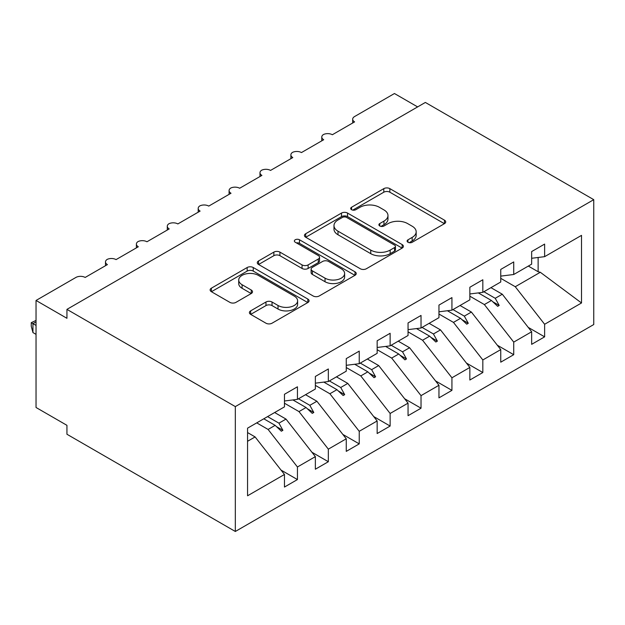 <?xml version="1.0" encoding="UTF-8"?>
<svg xmlns="http://www.w3.org/2000/svg" width="625" height="625" viewBox="0 0 625 625"><rect width="100%" height="100%" fill="white"/><g stroke="black" fill="none" stroke-linecap="round" stroke-linejoin="round"><path stroke-width="0.94" d="M407.984 242.266A3 1.734 0 0 0 412.227 242.266L444.453 223.664A4.289 2.477 0 0 0 445.711 221.906A4.289 2.477 0 0 0 444.453 220.156L389.859 188.641A4.289 2.477 0 0 0 383.797 188.641L351.57 207.242A3 1.734 0 0 0 350.695 208.469A3 1.734 0 0 0 351.57 209.695A3 1.734 0 0 0 355.82 209.695L359.992 207.289A13.727 7.922 0 0 1 379.398 207.289L383.945 209.914A13.727 7.922 0 0 1 387.969 215.516A13.727 7.922 0 0 1 383.945 221.125L379.781 223.531A3 1.734 0 0 0 378.898 224.758A3 1.734 0 0 0 379.781 225.984A3 1.734 0 0 0 384.023 225.984L388.195 223.57A13.727 7.922 0 0 1 407.602 223.57L412.156 226.203A13.727 7.922 0 0 1 416.172 231.805A13.727 7.922 0 0 1 412.156 237.406L407.984 239.812A3 1.734 0 0 0 407.102 241.039A3 1.734 0 0 0 407.984 242.266L407.984 239.812M250.656 310.859A4.289 2.477 0 0 0 249.398 312.609A4.289 2.477 0 0 0 250.656 314.367L265.969 323.203A4.289 2.477 0 0 0 272.039 323.203L307.82 302.547A4.289 2.477 0 0 0 309.078 300.797A4.289 2.477 0 0 0 307.82 299.039L253.234 267.523A4.289 2.477 0 0 0 247.164 267.523L211.375 288.188A4.289 2.477 0 0 0 210.125 289.938A4.289 2.477 0 0 0 211.375 291.688L229.883 302.367A4.289 2.477 0 0 0 235.945 302.367L251.258 293.523A4.289 2.477 0 0 0 252.516 291.773A4.289 2.477 0 0 0 251.258 290.023L242.086 284.727A11.477 6.625 0 0 1 238.727 280.047A11.477 6.625 0 0 1 245.812 273.922A11.477 6.625 0 0 1 258.312 275.359L294.25 296.109A11.477 6.625 0 0 1 297.609 300.797A11.477 6.625 0 0 1 290.531 306.914A11.477 6.625 0 0 1 278.023 305.477L272.039 302.016A4.289 2.477 0 0 0 265.969 302.016L250.656 310.859L250.656 314.367M593.75 199.664L235.328 406.602L235.328 531.477L593.75 324.539L593.75 199.664L425.352 102.445L66.938 309.375L66.938 318.297L36.039 300.461L75.898 277.445A6.555 3.781 180 0 1 85.164 277.445L107.414 264.602A6.555 3.781 0 0 1 105.492 261.93A6.555 3.781 0 0 1 107.117 259.438A6.555 3.781 180 0 1 116.062 259.609L138.312 246.766A6.555 3.781 0 0 1 136.391 244.086A6.555 3.781 0 0 1 138.016 241.594A6.555 3.781 180 0 1 146.961 241.766L169.211 228.922A6.555 3.781 0 0 1 167.289 226.25A6.555 3.781 0 0 1 168.906 223.758A6.555 3.781 180 0 1 177.859 223.93L200.109 211.086A6.555 3.781 0 0 1 198.188 208.406A6.555 3.781 0 0 1 199.805 205.914A6.555 3.781 180 0 1 208.758 206.094L231.008 193.242A6.555 3.781 0 0 1 229.086 190.57A6.555 3.781 0 0 1 230.703 188.078A6.555 3.781 180 0 1 239.656 188.25L261.906 175.406A6.555 3.781 0 0 1 259.984 172.734A6.555 3.781 0 0 1 261.602 170.242A6.555 3.781 180 0 1 270.555 170.414L292.805 157.57A6.555 3.781 0 0 1 290.883 154.891A6.555 3.781 0 0 1 292.5 152.398A6.555 3.781 180 0 1 301.453 152.57L323.703 139.727A6.555 3.781 0 0 1 321.781 137.055A6.555 3.781 0 0 1 323.398 134.562A6.555 3.781 180 0 1 332.352 134.734L354.602 121.891A6.555 3.781 0 0 1 352.68 119.211A6.555 3.781 0 0 1 354.602 116.539L394.453 93.523L417.633 106.906M235.328 406.602L66.938 309.375M360.289 268.75A4.289 2.477 0 0 0 366.359 268.75L402.148 248.086A4.289 2.477 0 0 0 403.398 246.336A4.289 2.477 0 0 0 402.148 244.586L347.555 213.07A4.289 2.477 0 0 0 341.492 213.07L305.703 233.727A4.289 2.477 0 0 0 304.445 235.477A4.289 2.477 0 0 0 305.703 237.234L360.289 268.75M296.438 242.914A3 1.734 0 0 1 299.484 243.336L299.484 239.773L354.984 271.812A4.289 2.477 0 0 1 356.242 273.562A4.289 2.477 0 0 1 354.984 275.312L319.195 295.977A4.289 2.477 0 0 1 313.133 295.977L258.539 264.461L258.539 260.961A4.289 2.477 0 0 0 257.281 262.711A4.289 2.477 0 0 0 258.539 264.461M258.539 260.961L273.859 252.117A4.289 2.477 0 0 1 279.922 252.117L302.062 264.898A4.289 2.477 0 0 0 308.125 264.898L318.289 259.031A4.289 2.477 0 0 0 319.547 257.281A4.289 2.477 0 0 0 318.289 255.531L295.234 242.219A3 1.734 0 0 1 294.359 240.992A3 1.734 0 0 1 296.211 239.398A3 1.734 0 0 1 299.484 239.773M247.562 441.281L255.109 436.93L284.461 474.477L247.562 495.781L247.562 428.164L284.461 406.867L284.461 394.289L297.438 386.797L297.438 399.375L284.461 400.992M281.031 470.086L297.438 479.562L297.438 466.984L315.359 456.641L286.008 419.086L274.648 412.531M256.727 422.875L268.086 429.437L297.438 466.984M297.438 399.375L315.359 389.031L315.359 376.453L328.336 368.961L328.336 381.539L315.359 383.156M311.93 452.25L328.336 461.727L328.336 449.148L346.258 438.797L316.898 401.25L305.547 394.695M284.461 403.211L298.984 411.594L328.336 449.148M328.336 381.539L346.258 371.188L346.258 358.609L359.234 351.117L359.234 363.695L346.258 365.312M342.828 434.414L359.234 443.883L359.234 431.305L377.156 420.961L347.797 383.406L336.445 376.852M315.359 385.375L329.883 393.758L359.234 431.305M359.234 363.695L377.156 353.352L377.156 340.773L390.133 333.281L390.133 345.859L377.156 347.477M373.727 416.57L390.133 426.047L390.133 413.469L408.055 403.125L378.695 365.57L367.344 359.016M346.258 367.531L360.781 375.914L390.133 413.469M390.133 345.859L408.055 335.508L408.055 322.938L421.031 315.445L421.031 328.016L408.055 329.633M404.625 398.734L421.031 408.203L421.031 395.633L438.953 385.281L409.594 347.734L398.242 341.18M377.156 349.695L391.672 358.078L421.031 395.633M421.031 328.016L438.953 317.672L438.953 305.094L451.93 297.602L451.93 310.18L438.953 311.797M435.516 380.891L451.93 390.367L451.93 377.789L469.852 367.445L440.492 329.891L429.141 323.336M408.055 331.852L422.57 340.242L451.93 377.789M451.93 310.18L469.852 299.836L469.852 287.258L482.828 279.766L482.828 292.344L469.852 293.961M466.414 363.055L482.828 372.531L482.828 359.953L500.75 349.602L471.391 312.055L460.039 305.5M438.953 314.016L453.469 322.398L482.828 359.953M482.828 292.344L500.75 281.992L500.75 269.422L513.727 261.93L513.727 274.5L500.75 276.117M497.312 345.219L513.727 354.688L513.727 342.109L531.648 331.766L531.648 344.344L544.625 336.852L544.625 324.273L581.516 302.977L540.305 272.273L538.133 271.734L538.133 257.469M469.852 296.18L484.367 304.562L513.727 342.109M513.727 274.5L531.648 264.156L531.648 251.578L544.625 244.086L544.625 256.664L531.648 258.281M528.211 327.375L544.625 336.852M500.75 278.336L515.266 286.727L544.625 324.273M36.039 300.461L36.039 407.492L66.938 425.328L66.938 434.25L235.328 531.477M255.109 436.93L247.562 432.57M297.438 479.562L284.461 487.055L284.461 474.477M328.336 461.727L315.359 469.219L315.359 456.641M359.234 443.883L346.258 451.375L346.258 438.797M390.133 426.047L377.156 433.539L377.156 420.961M421.031 408.203L408.055 415.695L408.055 403.125M451.93 390.367L438.953 397.859L438.953 385.281M482.828 372.531L469.852 380.023L469.852 367.445M513.727 354.688L500.75 362.18L500.75 349.602M544.625 256.664L581.516 235.367L581.516 302.977M267.586 416.609L278.938 423.164L286.008 419.086M268.086 429.437L275.148 425.359L281.352 431.211L282.898 430.32L278.938 423.164M263.789 418.797L275.148 425.359M298.484 398.773L309.836 405.328L316.898 401.25M298.984 411.594L306.047 407.516L312.25 413.367L313.797 412.477L309.836 405.328M292.914 399.938L306.047 407.516M329.383 380.93L340.734 387.484L347.797 383.406M329.883 393.758L336.945 389.68L343.148 395.531L344.695 394.641L340.734 387.484M323.812 382.102L336.945 389.68M360.281 363.094L371.633 369.648L378.695 365.57M360.781 375.914L367.844 371.836L374.047 377.695L375.594 376.797L371.633 369.648M354.711 364.258L367.844 371.836M391.18 345.25L402.531 351.812L409.594 347.734M391.672 358.078L398.742 354L404.945 359.852L406.492 358.961L402.531 351.812M385.609 346.422L398.742 354M422.078 327.414L433.43 333.969L440.492 329.891M422.57 340.242L429.641 336.164L435.844 342.016L437.391 341.125L433.43 333.969M416.508 328.586L429.641 336.164M452.977 309.578L464.328 316.133L471.391 312.055M453.469 322.398L460.539 318.32L466.742 324.18L468.289 323.281L464.328 316.133M447.406 310.742L460.539 318.32M483.875 291.734L495.227 298.297L502.289 294.219L490.938 287.656M484.367 304.562L491.438 300.484L497.641 306.336L499.188 305.445L495.227 298.297M478.305 292.906L491.438 300.484M502.289 294.219L531.648 331.766M515.266 286.727L540.305 272.273M528.32 266.07L538.133 271.734M492.758 301.734L499.188 305.445M461.867 319.578L468.289 323.281M430.969 337.414L437.391 341.125M400.07 355.25L406.492 358.961M369.172 373.094L375.594 376.797M338.273 390.93L344.695 394.641M307.375 408.766L313.797 412.477M276.477 426.609L282.898 430.32M409.188 242.688L412.156 240.977A13.727 7.922 0 0 0 416.172 235.367L416.172 231.805M387.969 215.516L387.969 219.086A13.727 7.922 0 0 1 383.945 224.688L380.977 226.406M444.398 223.695L389.859 192.211A4.289 2.477 0 0 0 383.797 192.211L352.773 210.117M402.086 248.117L347.555 216.633A4.289 2.477 0 0 0 341.492 216.633L305.758 237.266M394.562 247.562A3 1.734 0 0 0 395.445 246.336A3 1.734 0 0 0 394.562 245.109L346.641 217.445A3 1.734 0 0 0 342.398 217.445L338 219.984A13.727 7.922 0 0 0 333.984 225.586A13.727 7.922 0 0 0 338 231.188L370.758 250.102A13.727 7.922 0 0 0 390.164 250.102L394.562 247.562L394.562 251.133A3 1.734 0 0 0 395.445 249.906L395.445 246.336M333.984 225.586L333.984 229.156A13.727 7.922 0 0 0 338 234.758L338 231.188M394.562 251.133L390.164 253.672A13.727 7.922 0 0 1 370.758 253.672L338 234.758M258.594 264.492L273.859 255.68L273.859 252.117M319.547 257.281L319.547 260.852A4.289 2.477 0 0 1 318.289 262.602L308.125 268.469A4.289 2.477 0 0 1 302.062 268.469L279.922 255.68A4.289 2.477 0 0 0 273.859 255.68M299.484 243.336L354.93 275.352M325.039 278.164A11.477 6.625 0 0 0 337.539 279.594A11.477 6.625 0 0 0 344.625 273.477A11.477 6.625 0 0 0 341.258 268.797L328.602 261.484A4.289 2.477 0 0 0 322.531 261.484L312.375 267.352A4.289 2.477 0 0 0 311.117 269.102A4.289 2.477 0 0 0 312.375 270.852L325.039 278.164L325.039 281.727A11.477 6.625 0 0 0 337.539 283.164A11.477 6.625 0 0 0 344.625 277.047L344.625 273.477M311.117 269.102L311.117 272.664A4.289 2.477 0 0 0 312.375 274.422L312.375 270.852M325.039 281.727L312.375 274.422M297.609 300.797L297.609 304.359A11.477 6.625 0 0 1 290.531 310.484A11.477 6.625 0 0 1 278.023 309.047L272.039 305.586A4.289 2.477 0 0 0 265.969 305.586L250.711 314.398M238.727 280.047L238.727 283.609A11.477 6.625 0 0 0 242.086 288.297L242.086 284.727M251.203 293.562L242.086 288.297M307.766 302.578L253.234 271.094A4.289 2.477 0 0 0 247.164 271.094L211.438 291.719M36.039 321.867L32.945 323.648L36.039 325.438M32.945 332.57L31.25 326.234L31.25 322.672L32.945 323.648L32.945 332.57L36.039 334.352M31.25 322.672L36.039 320.43M412.156 240.977L412.156 237.406M379.781 225.984L379.781 223.531M383.945 224.688L383.945 221.125M351.57 209.695L351.57 207.242M383.797 192.211L383.797 188.641M389.859 192.211L389.859 188.641M444.453 223.664L444.453 220.156M305.703 237.234L305.703 233.727M341.492 216.633L341.492 213.07M347.555 216.633L347.555 213.07M402.148 248.086L402.148 244.586M370.758 253.672L370.758 250.102M390.164 253.672L390.164 250.102M279.922 255.68L279.922 252.117M302.062 268.469L302.062 264.898M308.125 268.469L308.125 264.898M318.289 262.602L318.289 259.031M354.984 275.312L354.984 271.812M265.969 305.586L265.969 302.016M272.039 305.586L272.039 302.016M278.023 309.047L278.023 305.477M251.258 293.523L251.258 290.023M211.375 291.688L211.375 288.188M247.164 271.094L247.164 267.523M253.234 271.094L253.234 267.523M307.82 302.547L307.82 299.039M352.68 123L352.68 119.211M321.781 140.836L321.781 137.055M290.883 158.68L290.883 154.891M259.984 176.516L259.984 172.734M229.086 194.352L229.086 190.57M198.188 212.195L198.188 208.406M167.289 230.031L167.289 226.25M136.391 247.875L136.391 244.086M105.492 265.711L105.492 261.93"/></g></svg>
